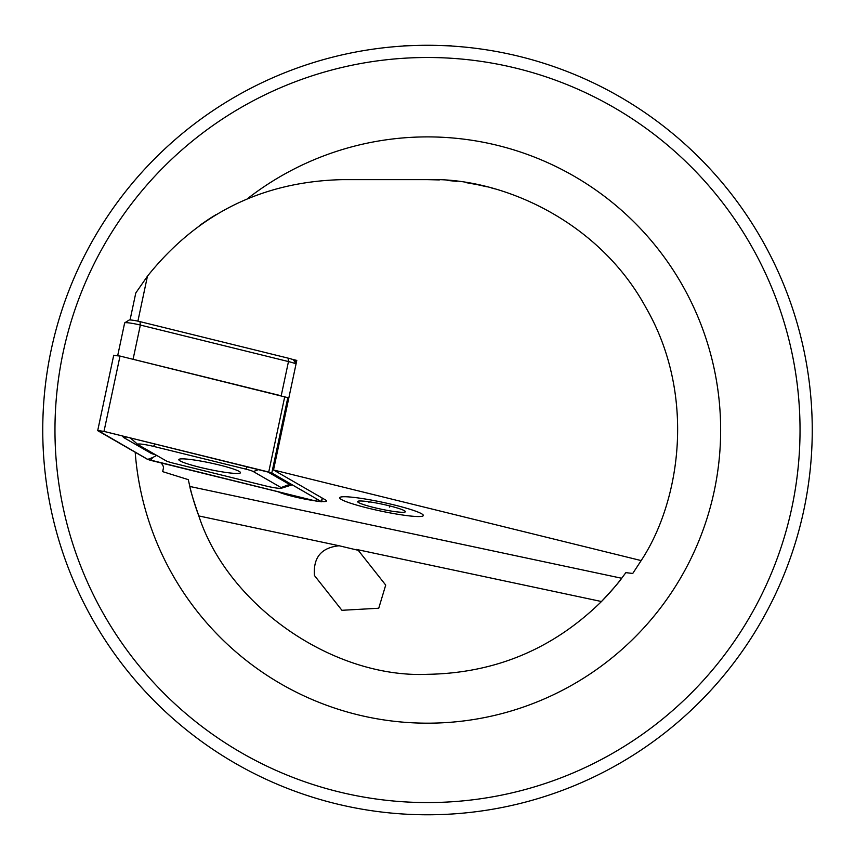 <?xml version="1.0" encoding="UTF-8"?>
<svg xmlns="http://www.w3.org/2000/svg" width="855" height="855" viewBox="0 0 855 855"><rect width="100%" height="100%" fill="white"/><g stroke="black" fill="none" stroke-linecap="round" stroke-linejoin="round"><path stroke-width="1.28" d="M314.469 575.543C313.09 557.503 321.33 547.574 339.179 545.768L358.245 550.31L385.712 585.077L378.744 608.236L341.936 610.299L314.469 575.543M339.692 497.749A42.75 4.467 -168 0 0 380.582 511.012A42.75 4.467 -168 0 0 423.321 515.522A42.75 4.467 -168 0 0 382.442 502.27A42.75 4.467 -168 0 0 339.692 497.749M427.553 179.646L439.363 179.924M447.08 180.405L456.976 181.378M477.635 184.712L487.19 186.86M491.614 187.993L494.778 188.848M398.569 179.646L427.5 179.646C498.925 177.113 597.784 219.062 645.888 307.543C696.301 394.721 680.559 500.955 641.164 560.581L632.743 573.459L625.839 572.647L621.681 578.258C619.854 581.229 613.12 588.988 601.471 601.525C553.174 648.945 495.184 673.206 427.5 674.317C333.151 678.507 228.071 605.735 198.82 515.939A244.284 244.284 0 0 1 189.821 486.463L188.303 479.644L162.674 471.639L163.358 468.39A317.568 33.195 -168 0 0 161.018 462.908M641.164 560.581L273.514 469.972L325.466 499.919A25.65 2.683 12 0 1 326.514 500.977A25.65 2.683 12 0 1 321.651 501.522M451.932 46.063C453.439 45.219 401.572 45.219 403.068 46.063C401.551 45.219 453.407 45.219 451.932 46.063M812.25 430.033A384.75 384.75 0 0 1 427.5 814.783A384.75 384.75 0 0 1 42.75 430.033A384.75 384.75 0 0 1 427.5 45.283A384.75 384.75 0 0 1 812.25 430.033A384.75 384.75 0 0 0 427.5 45.283A384.75 384.75 0 0 0 42.75 430.033M62.287 551.069L60.235 544.699M306.464 795.246L312.834 797.298M548.536 795.246L542.166 797.298M792.713 551.069L794.765 544.699M314.469 500.731A25.65 2.683 12 0 1 278.132 491.775M130.046 319.962L135.795 292.955L147.455 276.186C197.334 213.825 262.175 181.645 342 179.646L427.5 179.646M147.455 276.186L137.901 321.149M273.514 469.972L296.803 360.415L291.812 359.185M306.464 64.82L312.834 62.768M62.287 308.997L60.235 315.367M548.536 64.82L542.166 62.768M339.179 545.768L198.82 515.939C193.283 499.78 190.291 489.958 189.821 486.463L621.681 578.258A244.284 244.284 0 0 1 601.471 601.525A244.284 244.284 0 0 0 621.681 578.258M487.254 186.882L483.032 185.877M477.037 184.595L466.135 182.639M199.29 225.667L209.646 218.602M209.86 218.463L215.845 214.744M296.044 363.984A12.216 1.272 -168 0 0 288.477 361.569L140.359 325.06A12.216 1.272 -168 0 0 124.734 322.848A12.216 1.272 -168 0 0 124.638 322.966L117.712 355.562M288.103 358.138L288.477 361.569L281.199 395.79L133.081 359.282L140.359 325.06L139.985 321.63L288.103 358.138A8.55 0.898 12 0 1 293.479 359.87L296.546 361.644M124.734 322.848L129.052 320.091A8.55 0.898 12 0 1 139.985 321.63M199.92 467.311A31.517 3.292 -168 0 0 240.479 472.719A31.517 3.292 -168 0 0 219.393 465.013A31.517 3.292 -168 0 0 178.834 459.616A31.517 3.292 -168 0 0 199.92 467.311M253.326 471.565A12.216 1.272 -168 0 0 245.652 469.085L153.451 446.363A12.216 1.272 -168 0 0 137.89 444.536A12.216 1.272 -168 0 0 138.232 444.771L165.988 460.77A12.216 1.272 -168 0 0 173.672 463.25L265.862 485.971A12.216 1.272 -168 0 0 281.338 488.248A12.216 1.272 -168 0 0 281.081 487.564L253.326 471.565L258.712 469.545M271.805 472.986L104 431.39L97.908 430.76L147.509 459.349L150.587 460.343L315.313 500.934L321.598 501.778L271.805 472.986L287.814 397.65L120.021 356.065L113.929 355.424M288.776 398.206L287.814 397.65M268.662 472.003L103.925 431.401L98.047 430.535L147.744 459.392L315.388 500.934L321.17 501.532L271.58 472.943L268.662 472.003M156.7 455.426L152.65 457.553L150.662 460.332M155.663 454.828L151.474 453.567L123.719 437.568L122.115 435.89M281.338 488.248L291.566 485.031L289.482 484.422L281.081 487.564M349.3 496.958A42.75 4.467 12 0 1 398.163 505.946A42.75 4.467 12 0 1 422.99 515.939A42.75 4.467 12 0 1 413.724 516.324A42.75 4.467 12 0 1 368.975 508.362A42.75 4.467 12 0 1 339.83 498.262A42.75 4.467 12 0 1 349.3 496.958M399.916 512.166A24.432 2.554 12 0 1 371.989 507.036A24.432 2.554 12 0 1 357.796 501.329A24.432 2.554 12 0 1 363.097 501.105A24.432 2.554 12 0 1 388.672 505.658A24.432 2.554 12 0 1 405.323 511.429A24.432 2.554 12 0 1 399.916 512.166M389.645 505.893L389.388 507.09M369.114 501.8L368.986 502.419M247.512 198.659A293.147 293.147 0 0 1 720.647 430.033A293.147 293.147 0 0 1 427.5 723.18A293.147 293.147 0 0 1 135.197 452.252M800.034 430.033A372.534 372.534 0 0 1 427.5 802.567A372.534 372.534 0 0 1 54.966 430.033A372.534 372.534 0 0 1 427.5 57.499A372.534 372.534 0 0 1 800.034 430.033M356.3 549.412L601.471 601.525M296.065 363.899L293.479 359.87M284.747 396.667L268.737 471.992M322.164 498.005L321.405 501.575M120.021 356.065L104 431.39M316.767 498.999L315.388 500.934M98.902 430.514L98.143 430.802M152.65 457.553L147.744 459.392M247.319 466.745L245.652 469.085M290.828 484.048A8.55 8.09 120 0 0 289.482 484.422L267.38 471.682M155.129 444.023L153.451 446.363M130.879 438.326A8.55 8.09 -60 0 0 130.462 438.07L130.462 438.07A8.55 8.09 -60 0 0 130.003 437.835M126.829 437.044A8.55 8.09 -60 0 0 123.719 437.568M152.831 453.193L151.474 453.567M322.378 498.134L321.598 501.778M113.726 355.22L97.716 430.557M137.89 444.536L130.462 438.07M291.566 485.031L292.239 484.849"/></g></svg>
